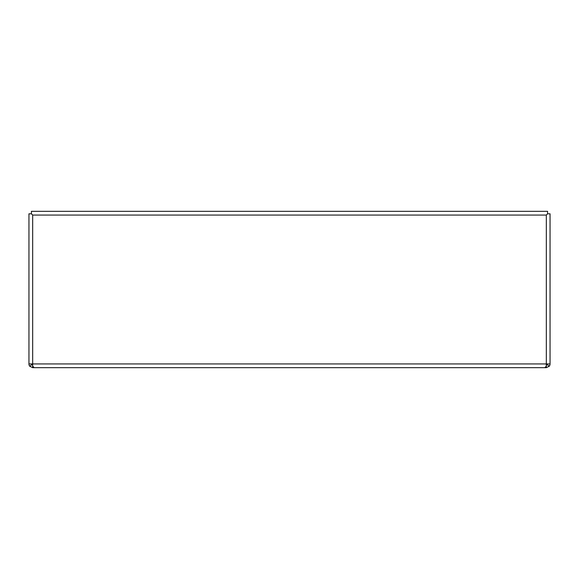 <?xml version="1.0" encoding="UTF-8"?>
<svg xmlns="http://www.w3.org/2000/svg" width="579" height="579" viewBox="0 0 579 579"><rect width="100%" height="100%" fill="white"/><g stroke="black" fill="none" stroke-linecap="round" stroke-linejoin="round"><path stroke-width="0.87" d="M29.724 366.21L32.677 367.665L32.677 365.19L31.686 364.705L29.724 366.21A3.727 3.727 0 0 1 28.95 363.938L28.95 213.81L31.425 213.81L32.677 215.062L31.425 213.81L31.425 211.335L547.575 211.335L547.575 213.81L546.323 215.062L547.575 213.81L550.05 213.81L550.05 363.938A3.727 3.727 0 0 1 549.276 366.21L547.314 364.705L546.323 365.19L546.323 367.665L510.968 367.665M28.95 363.938L32.677 363.938L32.677 366.21L34.175 367.665L544.825 367.665L546.323 366.21L546.323 363.938L550.05 363.938M31.686 364.705A1.252 1.252 0 0 1 31.425 363.938M547.575 363.938A1.252 1.252 0 0 1 547.314 364.705M549.276 366.21L546.323 367.665M32.677 367.665L68.032 367.665M32.677 215.062L546.323 215.062L546.323 363.938L32.677 363.938L32.677 215.062"/></g></svg>
